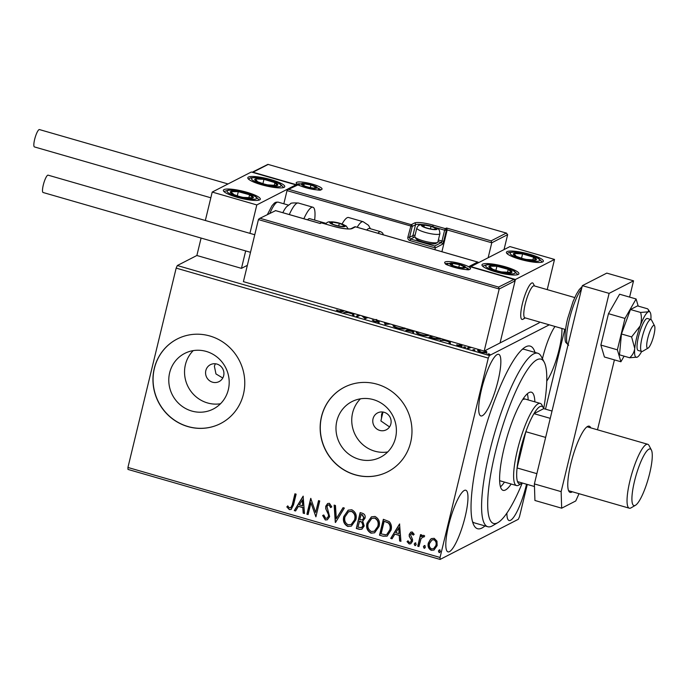 <?xml version="1.0" encoding="UTF-8"?>
<svg xmlns="http://www.w3.org/2000/svg" width="689" height="689" viewBox="0 0 689 689"><rect width="100%" height="100%" fill="white"/><g stroke="black" fill="none" stroke-linecap="round" stroke-linejoin="round"><path stroke-width="1.03" d="M484.987 525.922A95.03 20.412 -73.9 0 1 473.877 525.242A95.03 20.412 -73.9 0 1 479.432 449.951A95.03 20.412 -73.9 0 1 525.242 347.101A95.03 20.412 -73.9 0 1 535.009 352.441M472.568 521.814A90.276 19.387 106.1 0 0 474.402 522.873L487.778 526.732A90.276 19.387 -73.9 0 1 484.677 524.096A90.276 19.387 -73.9 0 1 496.648 426.302A90.276 19.387 -73.9 0 1 537.799 353.242A90.276 19.387 -73.9 0 1 540.908 355.877A90.276 19.387 -73.9 0 1 541.287 356.549L544.25 362.225A85.522 18.37 106.1 0 0 543.879 361.587A85.522 18.37 106.1 0 0 504.46 420.557A85.522 18.37 106.1 0 0 490.611 520.962A85.522 18.37 106.1 0 0 498.018 522.555A85.522 18.37 106.1 0 0 522.253 483.023M383.015 412.048A64.146 13.78 -73.9 0 0 380.896 420.945L389.543 426.922M373.033 418.783A9.5 9.095 -117.2 0 0 386.288 429.807A9.5 9.095 -117.2 0 0 387.58 414.123A9.5 9.095 -117.2 0 0 373.033 418.783M382.559 411.988L381.585 414.399L381.499 418.283M205.83 370.57A9.5 9.095 -117.2 0 0 219.085 381.594A9.5 9.095 -117.2 0 0 220.377 365.911A9.5 9.095 -117.2 0 0 205.83 370.57M215.347 363.775L214.382 366.186L215.967 373.938L222.771 378.011M169.649 372.766A31.263 29.928 -117.2 0 0 180.466 405.029A31.263 29.928 -117.2 0 0 213.254 409.042A31.263 29.928 -117.2 0 0 228.326 389.69A31.263 29.928 -117.2 0 0 217.509 357.436A31.263 29.928 -117.2 0 0 184.712 353.414A31.263 29.928 -117.2 0 0 169.649 372.766M193.23 350.615A31.263 29.928 -117.2 0 0 185.41 364.679A31.263 29.928 -117.2 0 0 220.497 403.754M336.852 420.979A31.263 29.928 -117.2 0 0 347.669 453.241A31.263 29.928 -117.2 0 0 380.466 457.255A31.263 29.928 -117.2 0 0 395.529 437.903A31.263 29.928 -117.2 0 0 384.712 405.649A31.263 29.928 -117.2 0 0 351.915 401.627A31.263 29.928 -117.2 0 0 336.852 420.979M360.442 398.828A31.263 29.928 -117.2 0 0 352.613 412.892A31.263 29.928 -117.2 0 0 387.7 451.967M321.479 416.647A47.515 45.483 -117.2 0 0 337.92 465.669A47.515 45.483 -117.2 0 0 387.761 471.776A47.515 45.483 -117.2 0 0 410.653 442.364A47.515 45.483 -117.2 0 0 394.22 393.341A47.515 45.483 -117.2 0 0 344.379 387.227A47.515 45.483 -117.2 0 0 321.479 416.647M344.44 387.201A47.515 45.483 -117.2 0 0 321.599 416.587A47.515 45.483 -117.2 0 0 338.015 465.583A47.515 45.483 -117.2 0 0 387.821 471.75M154.276 368.434A47.515 45.483 -117.2 0 0 170.717 417.456A47.515 45.483 -117.2 0 0 220.549 423.563A47.515 45.483 -117.2 0 0 243.45 394.151A47.515 45.483 -117.2 0 0 227.017 345.129A47.515 45.483 -117.2 0 0 177.176 339.014A47.515 45.483 -117.2 0 0 154.276 368.434M177.237 338.988A47.515 45.483 -117.2 0 0 154.396 368.374A47.515 45.483 -117.2 0 0 170.812 417.37A47.515 45.483 -117.2 0 0 220.618 423.537M481.525 389.354A32.073 6.89 106.1 0 0 480.879 415.941A32.073 6.89 106.1 0 0 498.018 380.896A32.073 6.89 106.1 0 0 498.655 354.31A32.073 6.89 106.1 0 0 481.525 389.354M506.897 513.098A32.073 6.89 106.1 0 0 509.093 520.522A32.073 6.89 106.1 0 0 526.224 485.478A32.073 6.89 106.1 0 0 526.525 484.221M554.998 326.483A32.073 6.89 106.1 0 0 542.613 358.013A32.073 6.89 106.1 0 0 542.432 358.754M546.765 381.026A32.073 6.89 106.1 0 0 559.106 349.547A32.073 6.89 106.1 0 0 561.897 328.464M448.634 525.285A32.073 6.89 106.1 0 0 447.996 551.872A32.073 6.89 106.1 0 0 465.135 516.819A32.073 6.89 106.1 0 0 465.773 490.232A32.073 6.89 106.1 0 0 448.634 525.285M527.283 484.436L519.472 516.724L518.309 519.299L440.107 559.425L127.99 469.424L127.93 467.469L176.16 268.116L177.323 265.532L196.873 255.498L241.46 268.357L247.36 265.334M484.892 350.718L486.753 351.64L486.813 352.544C485.952 353.009 483.954 352.863 480.801 352.105C478.02 351.157 477.089 350.46 478.011 350.012L480.285 349.779M485.814 352.088L486.537 352.544L486.753 351.64L486.813 352.544M471.422 347.394L468.451 348.496L467.245 348.152L469.691 346.903M460.304 344.19L462.095 345.99L458.659 345.723L456.618 344.793L460.881 345.645L459.098 343.845M460.218 344.224L460.106 344.965M460.769 346.111L460.889 345.413M441.02 338.635L440.727 338.833C439.668 339.522 436.981 339.298 432.658 338.178L429.032 337.136L431.478 335.879M413.142 330.591L412.47 330.513L413.839 331.779L405.83 330.444L408.267 329.187M390.318 324.011L385.022 324.441L384.402 322.306M385.711 322.685L385.952 323.882L389.018 323.632M360.054 315.286L357.608 316.535L356.411 316.191L358.848 314.942M363.447 316.26L365.299 317.887L366.651 317.19M367.857 317.534L365.136 318.714L361.803 315.786M344.25 310.73L343.191 311.273C342.898 311.807 341.443 311.79 338.842 311.213L336.387 310.11L339.264 310.989L343.044 310.377M177.323 265.532L489.44 355.533L549.279 324.829M353.595 313.426L354.008 315.502L352.699 315.123L352.467 313.96L348.083 312.694L343.802 312.556L349.108 312.126M378.011 320.463L379.26 321.944L374.816 321.591L372.241 320.092L375.161 321.341L378.072 321.591L375.565 319.524M377.942 322.107L378.097 321.263M405.821 328.481L405.563 328.653C404.417 329.299 401.678 329.109 397.329 328.085C393.531 326.767 392.265 325.811 393.54 325.199L393.927 325.053M393.126 325.621L393.54 325.199L393.324 326.104L394.435 325.811M429.032 335.173L428.773 335.345C427.628 335.991 424.889 335.801 420.54 334.776C416.742 333.459 415.476 332.503 416.75 331.891L417.129 331.745M416.337 332.313L416.75 331.891L416.526 332.796L417.646 332.503M450.029 341.227L450.442 343.311L449.133 342.933L448.901 341.761L444.517 340.504L440.237 340.366L445.542 339.935M463.714 347.049L465.109 347.006L463.749 346.903L464.395 347.377M464.989 347.497L465.109 347.006L465.747 347.48M472.921 349.702L474.308 349.659L474.954 350.133L473.601 350.029M474.187 350.158L474.308 349.659L474.954 350.133M487.924 354.025L489.319 353.991L487.958 353.879L488.604 354.353M489.199 354.482L489.319 353.991L489.957 354.456M564.808 329.308L545.49 409.145M430.496 539.306L431.547 538.574L434.199 538.324L436.964 541.166L437.136 545.619L433.958 550.072L431.297 550.313C428.489 548.771 427.507 546.36 428.334 543.078L430.496 539.306L431.667 538.514M424.071 536.946L423.33 536.714L421.031 538.72L418.938 546.532L417.732 546.188L420.54 534.604L421.737 534.948L421.323 536.653L422.624 535.508L423.873 535.344L424.691 536.008L423.821 537.076L422.658 536.774M413.486 534.983L412.246 533.32L410.463 534.673L412.53 539.409L412.496 541.313L410.73 543.785L409.154 543.931L407.061 541.649L408.009 540.779L409.361 542.467L410.274 542.381L411.281 541.029L411.264 539.84L409.197 536.275L409.249 534.38L410.825 532.132L412.272 532.003L414.184 534.319L413.245 535.103L411.428 533.467M383.144 536.214L379.518 535.172L383.36 519.317L389.294 521.633C391.395 524.157 391.963 527.007 390.99 530.211L387.106 536.12L383.144 536.214L379.518 535.172M356.308 528.48L360.149 512.625L362.354 513.253C364.696 514.063 365.583 515.716 364.998 518.223L362.724 521.177L364.205 525.94L361.889 529.195L359.434 529.376L356.308 528.48L360.347 512.676M335.302 522.417L334.139 505.123L335.448 505.493L336.327 518.619L343.036 507.69L344.345 508.06L335.5 522.477L334.398 505.192M308.095 514.58L306.889 514.227L310.73 498.371L315.674 512.444L318.533 500.619L319.73 500.963L315.898 516.828L310.946 502.781L308.095 514.58M292.369 504.365L294.926 493.815L296.124 494.159L293.531 504.865L291.163 509.455L289.337 509.602L286.831 506.923L287.735 505.881L288.984 507.517L290.672 507.862L292.618 504.236L295.125 493.875M127.93 467.469L440.047 557.47L488.277 358.108L176.16 268.116M303.126 496.175L304.495 513.538L303.186 513.159L302.807 507.612L298.432 506.355L295.598 510.971L294.289 510.592L303.126 496.175M325.311 519.971L322.641 515.493L323.804 514.976L325.613 518.326L327.086 518.162L328.446 516.268L328.429 514.597L325.768 508.818L325.742 506.226L327.637 503.521L329.42 503.323L331.788 506.88L330.617 507.586L329.015 504.951L327.998 505.037L326.956 506.501L329.643 516.629L327.327 519.773L325.311 519.971L322.883 515.372M343.811 516.466L348.169 510.187L351.769 509.765C355.662 511.936 357.014 515.294 355.834 519.851L351.381 526.112L347.824 526.465C344 524.295 342.657 520.962 343.811 516.466L348.298 510.127M367.013 523.158L371.38 516.879L374.98 516.457C378.872 518.628 380.225 521.986 379.036 526.542L374.592 532.804L371.035 533.157C367.211 530.986 365.868 527.653 367.013 523.158L371.509 516.819M399.56 523.984L400.929 541.347L399.62 540.968L399.25 535.422L394.866 534.156L392.032 538.781L390.723 538.402L399.56 523.984M414.201 543.974L415.527 542.941L416.208 544.551L414.881 545.585L414.201 543.974L415.768 542.82M414.907 543.001L415.527 542.941M415.501 545.524L414.881 545.585L414.451 543.854M423.408 546.627L424.725 545.593L425.406 547.204L424.088 548.237L423.408 546.627L424.975 545.473M424.105 545.654L424.725 545.593M424.708 548.177L424.088 548.237L423.649 546.506M438.411 550.959L439.728 549.925L440.409 551.536L439.091 552.569L438.411 550.959L439.978 549.796M439.108 549.986L439.728 549.925M439.711 552.5L439.091 552.569L438.66 550.83M489.44 355.533L488.277 358.108M440.047 557.47L440.107 559.425M537.799 353.242L524.424 349.392A90.276 19.387 106.1 0 0 522.305 349.306M291.283 509.395L289.337 509.602M289.578 509.472L286.831 506.923M287.072 506.794L287.795 505.967M290.801 507.793L292.618 504.236M304.478 513.339L303.186 513.159M303.427 513.038L302.807 507.612M303.057 507.492L298.432 506.355M295.693 510.807L294.289 510.592M294.53 510.471L303.272 496.218M302.695 505.838L302.54 499.904L299.336 504.873L302.695 505.838L302.299 500.033M308.138 514.39L306.889 514.227M307.139 514.106L310.928 498.431M318.731 500.679L315.674 512.444M315.872 516.621L310.946 502.781M327.206 518.094L328.446 516.268M328.687 516.139L328.429 514.597M328.67 514.468L325.768 508.818M326.018 508.689L325.742 506.226M325.983 506.096L327.757 503.461M330.858 507.457L329.015 504.951M329.256 504.822L328.119 504.985M327.447 519.704L325.553 519.851M343.174 507.724L336.327 518.619M351.502 526.051L347.824 526.465M348.074 526.344C344.242 524.174 342.907 520.841 344.052 516.337M351.312 524.424L354.878 519.377C355.808 515.768 354.74 513.072 351.674 511.29L348.634 511.712M354.628 519.497C355.567 515.889 354.499 513.193 351.424 511.41L348.513 511.772L345.008 516.802C344.078 520.393 345.137 523.072 348.178 524.829L351.192 524.484L354.878 519.377M362.009 529.126L359.434 529.376M359.675 529.255L356.558 528.351M361.656 527.559L363.249 525.466L362.044 522.09L359.572 521.177L357.901 527.197L361.536 527.628L363 525.595L361.803 522.219L359.331 521.306M362.535 519.816L364.033 517.784L362.44 514.829L361.2 514.468L359.727 519.678L362.405 519.885L363.792 517.904L362.199 514.95L360.958 514.597M374.713 532.743L371.035 533.157M371.285 533.036C367.452 530.866 366.109 527.533 367.263 523.029M374.515 531.116L378.08 526.069C379.019 522.46 377.951 519.764 374.885 517.982L371.845 518.404M377.839 526.198C378.778 522.581 377.71 519.885 374.635 518.102L371.716 518.464L368.219 523.494C367.289 527.085 368.348 529.763 371.388 531.52L374.403 531.176L378.08 526.069M379.768 535.043L383.558 519.368M387.227 536.051L383.394 536.094M386.951 534.354L390.034 529.738C390.835 527.111 390.344 524.811 388.544 522.83L384.161 521.289L381.112 533.889L385.711 534.785L386.83 534.423L389.793 529.858C390.594 527.24 390.095 524.932 388.295 522.951L384.161 521.289M400.912 541.141L399.62 540.968M399.87 540.839L399.25 535.422M399.491 535.293L394.866 534.156M392.136 538.609L390.723 538.402M390.964 538.273L399.706 524.028M399.129 533.648L398.983 527.714L395.77 532.683L399.129 533.648L398.733 527.834M412.246 533.32L411.548 533.389M410.851 543.716L409.154 543.931M409.395 543.81L407.061 541.649M407.302 541.528L408.034 540.848M410.394 542.312L411.281 541.029M411.522 540.899L411.264 539.84M411.505 539.72L410.274 538.281M410.515 538.152L409.197 536.275M409.447 536.154L409.249 534.38M409.49 534.251L410.945 532.072M415.622 545.447L415.131 545.464M418.981 546.351L417.732 546.188M417.982 546.067L420.738 534.655M422.745 535.448L421.323 536.653M423.58 536.585L422.779 536.705M424.829 548.099L424.329 548.117M434.087 550.011L431.297 550.313M431.538 550.192C428.739 548.651 427.748 546.239 428.575 542.958L428.334 543.078M428.575 542.958L430.737 539.177M433.7 548.616L436.18 545.154C436.826 542.717 436.128 540.865 434.096 539.616L432.115 539.883M435.93 545.283C436.576 542.837 435.879 540.994 433.846 539.745L431.994 539.943L429.531 543.44C428.877 545.877 429.583 547.695 431.633 548.892L433.579 548.685L436.18 545.154M439.832 552.432L439.341 552.44M342.14 311.643L344.035 310.67M337.205 310.593L337.326 310.119M353.173 313.297L353.586 315.381M352.312 313.917L352.286 313.047M348.953 312.944L352.398 313.581M350.408 312.505L349.039 312.617M357.402 316.475L359.839 315.226M365.11 318.68L365.299 317.887M365.204 318.731L367.642 317.474M373.257 321.005L373.429 320.264M377.908 321.083L378.046 320.488M377.83 321.393L379.045 322.848M385.289 322.564L385.651 324.39M385.831 324.373L385.952 323.882M395.133 325.397L394.177 326.827M404.452 328.954L404.71 327.964M404.202 328.98L404.607 328.136M397.648 328.171L397.734 327.843C401.248 328.679 403.453 328.834 404.365 328.308M394.745 325.544C393.712 326.026 394.711 326.793 397.734 327.843M406.82 330.729L409.257 329.471M412.255 331.418L413.624 332.684M412.513 331.96L411.522 330.496L409.059 329.747L407.466 330.565L412.771 331.306L412.556 332.21M418.344 332.089L417.388 333.519M427.662 335.646L427.912 334.656M427.413 335.672L427.817 334.828M420.858 334.863L420.936 334.535C424.45 335.371 426.663 335.526 427.576 335M417.947 332.236C416.923 332.718 417.922 333.485 420.936 334.535M430.022 337.421L432.468 336.163M439.625 339.143L439.901 338.11M432.683 336.223L430.677 337.257L435.284 338.497L439.806 338.282M439.358 339.169L439.522 338.488M449.607 341.107L450.02 343.182M448.746 341.718L448.72 340.848M445.395 340.754L448.832 341.391M446.851 340.314L445.473 340.426M460.881 345.869L461.966 346.533M457.479 345.301L457.591 344.844M459.511 344.664L460.063 344.681M468.236 348.436L470.251 347.058M486.537 352.544L486.589 353.457M477.985 350.83L478.958 350.675M485.461 352.794L485.84 351.967L484.488 350.925M481.111 352.191L485.607 352.2M481.068 350.184L479.208 350.356L478.76 351.493M479.208 350.356C478.493 350.684 479.148 351.201 481.18 351.907M524.01 318.404A19.008 4.082 -73.9 0 1 522.029 319.446A19.008 4.082 -73.9 0 1 522.4 303.685A19.008 4.082 -73.9 0 1 532.554 282.921A19.008 4.082 -73.9 0 1 533.295 283.618L534.509 285.952M495.563 271.81A19.008 3.678 -166.4 0 1 481.981 264.834A19.008 3.678 -166.4 0 1 505.338 266.798A19.008 3.678 -166.4 0 1 518.92 273.774A19.008 3.678 -166.4 0 1 495.563 271.81M529.781 254.258A19.008 3.678 13.6 0 0 506.415 252.295A19.008 3.678 13.6 0 0 520.006 259.279A19.008 3.678 13.6 0 0 543.363 261.234A19.008 3.678 13.6 0 0 529.781 254.258M554.516 259.434L515.415 279.493L470.828 266.634L509.929 246.576L554.516 259.434L547.212 289.621M515.415 279.493L500.068 342.933L539.168 322.865L539.384 321.978M271.165 179.691A19.008 3.678 -166.4 0 1 284.755 186.667A19.008 3.678 -166.4 0 1 261.389 184.704A19.008 3.678 -166.4 0 1 247.807 177.728A19.008 3.678 -166.4 0 1 271.165 179.691M236.956 197.243A19.008 3.678 13.6 0 0 260.313 199.207A19.008 3.678 13.6 0 0 246.731 192.231A19.008 3.678 13.6 0 0 223.365 190.267A19.008 3.678 13.6 0 0 236.956 197.243M256.808 204.926L212.212 192.067L251.313 172.009L295.9 184.867L256.808 204.926L249.926 233.356M245.68 250.917L241.46 268.357M212.212 192.067L205.339 220.497M201.093 238.058L196.873 255.498M295.9 184.867L295.719 185.617M647.582 348.221A11.877 2.549 106.1 0 0 648.125 348.083A11.877 2.549 106.1 0 0 653.25 337.498A11.877 2.549 106.1 0 0 654.55 325.819A11.877 2.549 106.1 0 0 654.016 325.363A11.877 2.549 106.1 0 0 648.254 336.413A11.877 2.549 106.1 0 0 647.582 348.221M648.125 348.083L642.604 351.312A16.631 3.574 -73.9 0 1 641.838 351.511A16.631 3.574 -73.9 0 1 641.735 351.485A16.631 3.574 -73.9 0 1 642.846 334.751A16.631 3.574 -73.9 0 1 650.847 319.507A16.631 3.574 -73.9 0 1 650.95 319.532A16.631 3.574 -73.9 0 1 651.587 320.135L654.55 325.819M534.225 285.883A16.631 3.574 106.1 0 0 534.13 285.849A16.631 3.574 106.1 0 0 534.027 285.823A16.631 3.574 106.1 0 0 526.026 301.067A16.631 3.574 106.1 0 0 524.915 317.801A16.631 3.574 106.1 0 0 525.018 317.827M525.294 317.913L523.02 319.248A19.008 4.082 -73.9 0 1 522.141 319.472A19.008 4.082 -73.9 0 1 522.029 319.446A19.008 4.082 -73.9 0 1 523.295 300.309A19.008 4.082 -73.9 0 1 532.442 282.895A19.008 4.082 -73.9 0 1 532.554 282.921M441.907 251.709L447.178 229.937L491.765 242.795L491.119 240.857L506.269 233.089L507.647 234.648L491.765 242.795L488.139 257.755M507.647 234.648L504.029 249.607M268.167 164.43L506.604 233.158L268.167 164.43L253.018 172.207L297.605 185.065L287.83 189.664L287.02 190.612L283.834 203.789M289.053 189.449L411.23 224.683L414.528 222.986A15.683 3.032 -166.4 0 1 433.269 225.157L445.309 228.627L446.532 228.007L447.178 229.937L446.317 230.376L443.69 241.253A2.851 0.611 106.1 0 1 442.295 244.345L435.336 247.919L434.905 249.694M267.969 164.344L252.14 172.25M253.018 172.207L252.208 172.267M297.605 185.065L287.83 189.664M287.02 190.612L412.237 226.423L409.602 237.3L412.9 235.604L415.536 224.735L412.237 226.423A1.43 1.361 -117.2 0 0 411.23 224.683L407.897 237.102A2.851 2.73 -117.2 0 0 409.921 240.59L435.336 247.919L434.69 245.982L441.287 242.597L437.971 241.641M259.236 218.637L275.609 210.645L259.236 218.637L258.427 219.576L243.406 281.655L484.186 351.08L500.068 342.933L515.088 280.854L499.198 289.001L484.186 351.08M319.799 223.382L275.609 210.645M260.459 218.413L498.56 287.072L499.198 289.001L258.427 219.576M498.56 287.072L514.046 279.364L469.76 266.626M469.45 266.505L513.71 279.295L515.088 280.854M469.123 266.445L477.675 262.053L478.76 262.569M330.806 222.349A7.131 1.378 13.6 0 0 330.78 223.072A7.131 1.378 13.6 0 0 331.71 223.718A7.131 1.378 13.6 0 0 335.655 225.217A7.131 1.378 13.6 0 0 342.364 226.414A7.131 1.378 13.6 0 0 342.889 226.423A7.131 1.378 13.6 0 0 344.199 225.475A7.131 1.378 13.6 0 0 339.324 223.331A7.131 1.378 13.6 0 0 332.615 222.134A7.131 1.378 13.6 0 0 330.806 222.349M342.364 226.414L344.199 225.475L339.324 223.331L332.615 222.134L330.78 223.072L331.891 223.796M343.906 226.69L344.199 225.475M338.695 225.949L339.324 223.331M332.176 223.951L332.615 222.134M422.555 225.303A7.131 1.378 13.6 0 0 422.529 226.026A7.131 1.378 13.6 0 0 423.459 226.672A7.131 1.378 13.6 0 0 427.404 228.171A7.131 1.378 13.6 0 0 434.113 229.368A7.131 1.378 13.6 0 0 434.63 229.377A7.131 1.378 13.6 0 0 435.948 228.429A7.131 1.378 13.6 0 0 431.073 226.285A7.131 1.378 13.6 0 0 424.364 225.088A7.131 1.378 13.6 0 0 422.555 225.303M434.113 229.368L435.948 228.429L431.073 226.285L424.364 225.088L422.529 226.026L423.632 226.75M435.689 243.536A10.266 1.981 -166.4 0 1 435.637 243.57A10.266 1.981 -166.4 0 1 435.586 243.596A10.266 1.981 -166.4 0 1 425.371 242.726A10.266 1.981 -166.4 0 1 416.078 238.833L414.899 236.982A11.877 2.3 13.6 0 0 425.656 241.486A11.877 2.3 13.6 0 0 437.472 242.494A11.877 2.3 13.6 0 0 437.532 242.459A11.877 2.3 13.6 0 0 437.868 242.072L439.909 233.649A11.877 2.3 -166.4 0 1 439.513 234.071A11.877 2.3 -166.4 0 1 426.551 232.761A11.877 2.3 -166.4 0 1 416.819 228.059C417.818 226.113 418.567 225.182 419.05 225.286C421.427 224.071 426.129 224.528 433.157 226.655C439.082 229.566 439.272 228.137 439.909 233.649M416.819 228.059L414.778 236.491A11.877 2.3 13.6 0 0 414.899 236.982M435.655 229.644L435.948 228.429M430.436 228.903L431.073 226.285M423.924 226.905L424.364 225.088M302.445 184.006A7.131 1.378 13.6 0 0 302.428 184.738A7.131 1.378 13.6 0 0 303.358 185.375A7.131 1.378 13.6 0 0 307.303 186.883A7.131 1.378 13.6 0 0 314.012 188.08A7.131 1.378 13.6 0 0 314.528 188.08A7.131 1.378 13.6 0 0 315.846 187.141A7.131 1.378 13.6 0 0 310.963 184.996A7.131 1.378 13.6 0 0 304.262 183.799A7.131 1.378 13.6 0 0 302.445 184.006M314.012 188.08L315.846 187.141L310.963 184.996L304.262 183.799L302.428 184.738L303.53 185.462M315.545 188.355L315.846 187.141M310.334 187.615L310.963 184.996M303.823 185.617L304.262 183.799M450.907 263.637A7.131 1.378 13.6 0 0 450.89 264.369A7.131 1.378 13.6 0 0 451.82 265.007A7.131 1.378 13.6 0 0 455.765 266.505A7.131 1.378 13.6 0 0 462.474 267.702A7.131 1.378 13.6 0 0 462.991 267.711A7.131 1.378 13.6 0 0 464.308 266.764A7.131 1.378 13.6 0 0 459.425 264.628A7.131 1.378 13.6 0 0 452.725 263.422A7.131 1.378 13.6 0 0 450.907 263.637M462.474 267.702L464.308 266.764L459.425 264.628L452.725 263.422L450.89 264.369L451.993 265.084M464.007 267.987L464.308 266.764M458.796 267.237L459.425 264.628M452.285 265.239L452.725 263.422M532.554 260.313A11.877 2.3 13.6 0 0 535.853 260.063A11.877 2.3 13.6 0 0 533.544 257.212A11.877 2.3 13.6 0 0 522.581 253.914A11.877 2.3 13.6 0 0 513.925 253.474A11.877 2.3 13.6 0 0 516.233 256.325A11.877 2.3 13.6 0 0 522.408 258.496A11.877 2.3 13.6 0 0 526.31 259.443A11.877 2.3 13.6 0 0 527.197 259.615A11.877 2.3 13.6 0 0 532.554 260.313M526.232 259.426L535.853 260.063L533.544 257.212L522.581 253.914L513.925 253.474L516.233 256.325L522.219 258.444M532.83 260.184L533.544 257.212M521.539 258.237L522.581 253.914M273.938 185.746A11.877 2.3 13.6 0 0 277.236 185.496A11.877 2.3 13.6 0 0 274.937 182.645A11.877 2.3 13.6 0 0 263.973 179.347A11.877 2.3 13.6 0 0 255.318 178.899A11.877 2.3 13.6 0 0 257.626 181.75A11.877 2.3 13.6 0 0 263.792 183.929A11.877 2.3 13.6 0 0 267.694 184.867A11.877 2.3 13.6 0 0 268.589 185.048A11.877 2.3 13.6 0 0 273.938 185.746M267.616 184.859L277.236 185.496L274.937 182.645L263.973 179.347L255.318 178.899L257.626 181.75L263.611 183.877M274.213 185.608L274.937 182.645M262.922 183.67L263.973 179.347M230.841 192.903A11.877 2.3 13.6 0 0 234.079 194.686A11.877 2.3 13.6 0 0 239.359 196.468A11.877 2.3 13.6 0 0 243.26 197.407A11.877 2.3 13.6 0 0 245.379 197.803A11.877 2.3 13.6 0 0 253.139 197.855A11.877 2.3 13.6 0 0 249.599 194.789A11.877 2.3 13.6 0 0 238.299 191.663A11.877 2.3 13.6 0 0 230.539 191.611A11.877 2.3 13.6 0 0 230.841 192.903M243.096 197.373L253.139 197.855L249.599 194.789L238.299 191.663L230.539 191.611L234.079 194.686L239.135 196.399M248.789 198.131L249.599 194.789M237.292 195.831L238.299 191.663M489.448 267.47A11.877 2.3 13.6 0 0 492.695 269.253A11.877 2.3 13.6 0 0 497.966 271.035A11.877 2.3 13.6 0 0 501.868 271.974A11.877 2.3 13.6 0 0 503.995 272.379A11.877 2.3 13.6 0 0 511.746 272.431A11.877 2.3 13.6 0 0 508.215 269.356A11.877 2.3 13.6 0 0 496.915 266.238A11.877 2.3 13.6 0 0 489.156 266.187A11.877 2.3 13.6 0 0 489.448 267.47M501.713 271.94L511.746 272.431L508.215 269.356L496.915 266.238L489.156 266.187L492.695 269.253L497.751 270.966M507.405 272.698L508.215 269.356M495.908 270.398L496.915 266.238M282.809 212.686A26.13 5.615 -73.9 0 1 286.693 206.657L290.551 203.763C290.431 203.022 293.032 202.781 298.337 203.022A30.884 6.632 106.1 0 0 289.294 214.555M303.858 218.757A30.884 6.632 -73.9 0 1 312.909 207.225A30.884 6.632 -73.9 0 1 314.64 220.084M307.518 219.817A19.008 4.082 -73.9 0 1 309.619 218.637L325.983 223.357M377.891 233.252A26.13 5.615 -73.9 0 1 380.707 231.719L369.554 228.498A26.13 5.615 106.1 0 0 366.737 230.031M357.169 227.275A30.884 6.632 -73.9 0 1 357.694 226.414A30.884 6.632 -73.9 0 1 363.146 221.712L348.582 217.509A30.884 6.632 106.1 0 0 343.122 222.211A30.884 6.632 106.1 0 0 342.097 223.942M210.834 197.786L34.45 146.929A9.026 1.938 -73.9 0 1 34.631 139.445A9.026 1.938 -73.9 0 1 39.454 129.575L228.033 183.954M250.503 252.312L43.114 192.507A9.026 1.938 -73.9 0 1 43.51 184.161A9.026 1.938 -73.9 0 1 47.696 175.221A9.026 1.938 -73.9 0 1 48.109 175.161L254.758 234.742M638.212 306.105L636.102 298.974L619.6 294.22L608.473 313.676L600.877 345.068L604.417 356.997L620.91 361.759L624.113 356.161M636.102 298.974L624.975 318.43L608.473 313.676M624.975 318.43L617.378 349.823L600.877 345.068M617.378 349.823L620.91 361.759M590.74 427.852A34.45 7.398 106.1 0 0 589.216 426.172A34.45 7.398 106.1 0 0 570.811 463.818A34.45 7.398 106.1 0 0 570.13 492.368A34.45 7.398 106.1 0 0 572.309 491.765M629.608 297.105L633.544 280.828L609.11 293.368L561.139 491.636L561.673 508.189L575.746 500.972L579.018 493.694M597.501 429.798L614.416 359.882M561.673 508.189L534.922 500.481L534.388 483.928L561.139 491.636M633.544 280.828L606.794 273.111L582.351 285.651L534.388 483.928M609.11 293.368L582.351 285.651M650.95 319.532L647.384 318.499A16.631 3.574 106.1 0 0 638.496 336.671A16.631 3.574 106.1 0 0 638.169 350.46L641.735 351.485M650.881 319.515A23.753 5.099 106.1 0 0 650.149 312.306L647.669 308.827L637.514 305.899L630.461 309.525L621.452 333.984L619.497 354.835L629.66 357.763L637.291 357.135A23.753 5.099 106.1 0 0 641.666 351.468M648.633 309.947L648.254 311.824L640.615 312.453L630.461 309.525M640.615 312.453C641.786 316.897 641.657 321.367 640.227 325.871L631.606 336.912L621.452 333.984M631.606 336.912L634.741 348.522C634.19 352.225 632.502 355.309 629.66 357.763M650.149 312.306A23.753 5.099 106.1 0 0 648.254 311.824A23.753 5.099 106.1 0 0 640.227 325.871A23.753 5.099 106.1 0 0 634.741 348.522A23.753 5.099 106.1 0 0 637.213 357.178A23.753 5.099 106.1 0 0 637.291 357.135M500.481 486.847A51.081 10.972 106.1 0 0 504.477 482.093M528.17 399.921A51.081 10.972 106.1 0 0 527.326 393.763M511.169 484.022A51.081 10.972 -73.9 0 1 503.099 490.353A51.081 10.972 -73.9 0 1 501.342 488.863A51.081 10.972 -73.9 0 1 508.12 433.536A51.081 10.972 -73.9 0 1 531.4 392.196A51.081 10.972 -73.9 0 1 533.157 393.686A51.081 10.972 -73.9 0 1 534.862 401.851M498.018 522.555L492.489 525.785A90.276 19.387 -73.9 0 1 487.778 526.732M543.716 408.594A85.522 18.37 106.1 0 0 544.25 362.225M523.881 399.499A42.761 9.181 106.1 0 0 523.209 398.698M521.547 483.514L518.783 485.125A42.761 9.181 -73.9 0 1 516.552 485.573A42.761 9.181 -73.9 0 1 517.396 450.132A42.761 9.181 -73.9 0 1 540.245 403.401A42.761 9.181 -73.9 0 1 541.899 404.968L543.371 407.802A40.384 8.673 106.1 0 0 533.958 413.658A40.384 8.673 106.1 0 0 525.845 431.71A40.384 8.673 106.1 0 0 520.238 450.46A40.384 8.673 106.1 0 0 517.077 467.952A40.384 8.673 106.1 0 0 517.517 481.62A40.384 8.673 106.1 0 0 521.547 483.514A40.384 8.673 106.1 0 0 522.296 482.998M550.253 418.352L533.958 413.658L543.733 408.637A40.384 8.673 106.1 0 0 543.371 407.802M545.636 437.412L525.845 431.71L517.077 467.952L536.869 473.662M543.733 408.637L552.018 411.032M517.517 481.62L534.466 486.512M649.675 473.386A29.455 6.33 106.1 0 0 651.398 450.046A29.455 6.33 106.1 0 0 634.517 481.155A29.455 6.33 106.1 0 0 635.473 505.27A29.455 6.33 106.1 0 0 649.675 473.386M635.473 505.27L631.046 507.853A33.261 7.14 -73.9 0 1 629.315 508.198A33.261 7.14 -73.9 0 1 629.979 480.629A33.261 7.14 -73.9 0 1 647.746 444.284A33.261 7.14 -73.9 0 1 649.029 445.507L651.398 450.046M341.847 311.669L342.037 310.903M460.967 345.542L461.105 344.965M296.649 182.335A13.306 2.575 -166.4 0 1 312.556 184.187A13.306 2.575 -166.4 0 1 321.617 189.535A13.306 2.575 -166.4 0 1 305.709 187.692A13.306 2.575 -166.4 0 1 296.649 182.335M320.307 189.733A11.877 2.3 13.6 0 0 318.662 188.355M299.551 183.73A11.877 2.3 13.6 0 0 297.657 184.084A11.877 2.3 13.6 0 0 297.467 184.204M446.532 228.007L491.119 240.857M422.796 224.623A14.254 2.756 13.6 0 0 415.536 224.735A1.43 1.361 -117.2 0 0 414.528 222.986M414.95 237.059A12.833 2.48 13.6 0 0 413.908 237.352A1.43 1.361 62.8 0 1 412.9 235.604A14.254 2.756 -166.4 0 1 415.097 235.19M438.368 240.013L441.985 241.055L444.612 230.178L435.491 227.551M413.908 237.352L410.61 239.04L434.69 245.982M446.317 230.376A1.43 1.361 -117.2 0 0 445.309 228.627L444.612 230.178L446.317 230.376M443.69 241.253L441.985 241.055L441.287 242.597A1.43 1.361 -117.2 0 1 442.295 244.345M432.632 226.483L433.269 225.157M409.921 240.59L410.61 239.04A1.43 1.361 62.8 0 1 409.602 237.3L407.897 237.102M470.079 269.166A13.306 2.575 -166.4 0 1 454.172 267.323A13.306 2.575 -166.4 0 1 445.111 261.966A13.306 2.575 -166.4 0 1 461.019 263.809A13.306 2.575 -166.4 0 1 470.079 269.166M448.014 263.362A11.877 2.3 13.6 0 0 446.119 263.706A11.877 2.3 13.6 0 0 445.929 263.835M468.77 269.356A11.877 2.3 13.6 0 0 467.125 267.987M477.675 262.053L355.507 226.827L352.208 228.515A15.683 3.032 -166.4 0 1 333.459 226.345L321.418 222.874L320.196 223.503M320.437 222.96A1.43 1.361 62.8 0 1 321.418 222.874L321.487 222.866A1.43 1.43 0 0 0 320.437 222.96L319.722 223.331M321.539 222.909L333.459 226.345M333.579 226.38L333.528 226.337C343.268 228.705 349.177 229.463 351.226 228.61A1.43 1.361 62.8 0 1 352.208 228.515M478.002 262.121L355.567 226.819A1.43 1.43 0 0 0 354.525 226.914A1.43 1.361 62.8 0 1 355.507 226.827L355.619 226.862M329.91 222.091A8.079 1.559 13.6 0 0 335.414 225.337A8.079 1.559 13.6 0 0 345.068 226.457A8.079 1.559 13.6 0 0 339.565 223.21A8.079 1.559 13.6 0 0 329.91 222.091M421.659 225.045A8.079 1.559 13.6 0 0 427.163 228.292A8.079 1.559 13.6 0 0 436.817 229.411A8.079 1.559 13.6 0 0 431.314 226.164A8.079 1.559 13.6 0 0 421.659 225.045M301.558 183.756A8.079 1.559 13.6 0 0 307.053 187.003A8.079 1.559 13.6 0 0 316.716 188.123A8.079 1.559 13.6 0 0 311.213 184.876A8.079 1.559 13.6 0 0 301.558 183.756M450.02 263.379A8.079 1.559 13.6 0 0 455.515 266.634A8.079 1.559 13.6 0 0 465.178 267.754A8.079 1.559 13.6 0 0 459.675 264.498A8.079 1.559 13.6 0 0 450.02 263.379M534.698 261.312A15.201 2.937 13.6 0 0 535.964 257.341A15.201 2.937 13.6 0 0 515.079 252.226A15.201 2.937 13.6 0 0 513.813 256.196A15.201 2.937 13.6 0 0 534.698 261.312M276.082 186.736A15.201 2.937 13.6 0 0 277.357 182.766A15.201 2.937 13.6 0 0 256.472 177.659A15.201 2.937 13.6 0 0 255.206 181.629A15.201 2.937 13.6 0 0 276.082 186.736M227.758 192.386A15.201 2.937 13.6 0 0 246.369 198.665A15.201 2.937 13.6 0 0 255.92 197.08A15.201 2.937 13.6 0 0 237.309 190.81A15.201 2.937 13.6 0 0 227.758 192.386M486.365 266.962A15.201 2.937 13.6 0 0 504.985 273.232A15.201 2.937 13.6 0 0 514.537 271.655A15.201 2.937 13.6 0 0 495.925 265.377A15.201 2.937 13.6 0 0 486.365 266.962M267.461 214.408L271.983 205.744L274.42 203.048L275.979 202.204L278.149 202.144A26.13 5.615 106.1 0 0 269.95 213.134M581.602 288.769A30.884 6.632 106.1 0 0 569.286 319.653A30.884 6.632 106.1 0 0 568.029 344.879M378.175 321.479L377.96 322.383M376.702 319.463L376.487 320.368M460.149 344.293L459.933 345.206M460.958 345.559L460.743 346.472M485.84 351.967L485.624 352.871M574.747 297.562L534.13 285.849M565.531 329.514L524.915 317.801M320.351 190.095L320.643 189.63C323.201 192.197 293.686 185.022 297.209 183.954L297.26 184.506M468.813 269.718L469.097 269.253C471.664 271.819 442.149 264.645 445.671 263.586L445.723 264.128M275.411 210.558L319.997 223.408M354.525 226.914L351.226 228.61M348.195 228.929L346.154 225.932L337.911 222.693L329.066 221.78L327.301 222.332L325.501 224.02M435.637 243.57L437.532 242.459M319.618 189.837L316.165 186.624L309.55 184.359L302.609 183.334L298.027 184.609M468.081 269.459L464.627 266.247L458.013 263.982L451.071 262.957L446.489 264.24M542.26 262.096L538.72 258.564L533.536 256.222L525.707 253.871L514.399 252.053L509.24 252.424L507.001 253.569M283.653 187.529L280.113 183.997L274.92 181.646L267.099 179.295L255.791 177.486L250.632 177.848L248.393 179.002M259.21 200.068L255.688 196.546L250.512 194.195L242.692 191.843L236.465 190.586L228.757 190.009L223.951 191.533M517.827 274.635L514.295 271.113L509.119 268.762L501.299 266.41L495.081 265.153L487.373 264.576L482.567 266.109M278.149 202.144L288.415 205.107M298.337 203.022L312.909 207.225M363.146 221.712L368.52 225.312L370.441 228.757M380.707 231.719L382.516 232.925L383.515 234.871M568.675 345.258L565.884 342.502C564.902 341.804 564.076 333.226 567.59 318.783L573.076 301.463L576.409 294.169L579.199 289.621L582.119 286.641M540.245 403.401L523.33 398.526M516.552 485.573L499.637 480.698M587.037 426.784L647.746 444.284M568.606 490.697L629.315 508.198"/></g></svg>
